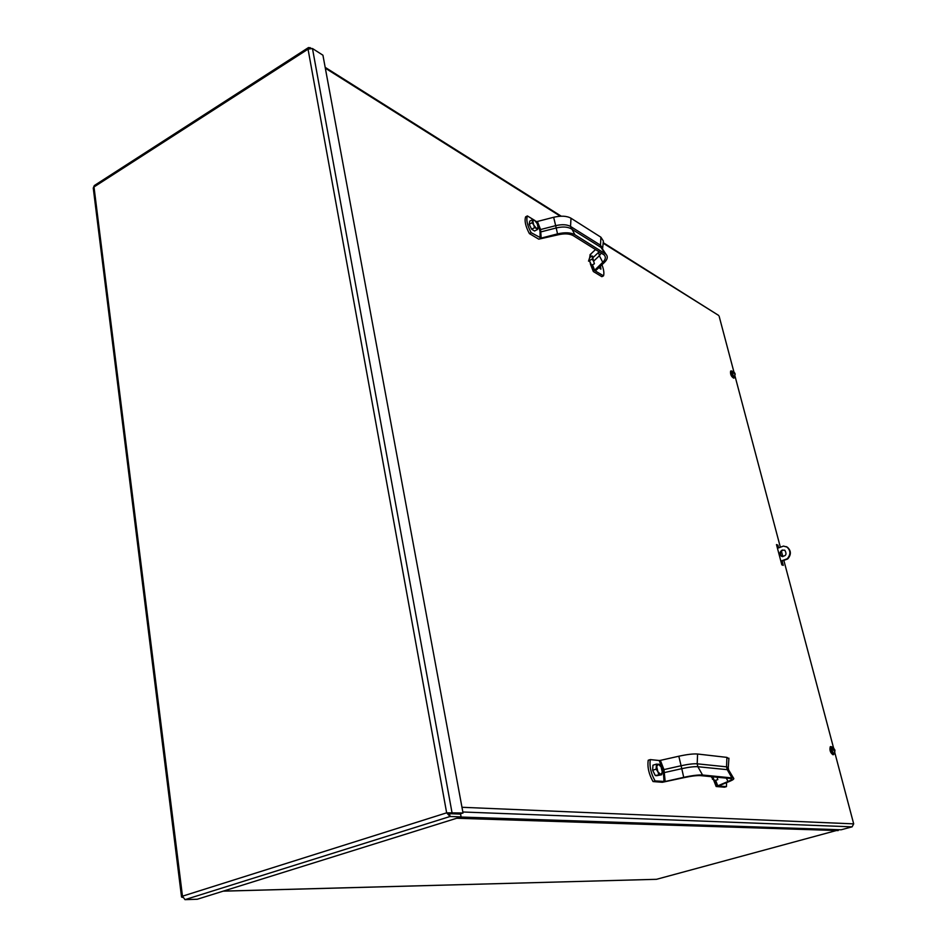 <?xml version="1.0" encoding="UTF-8"?>
<svg xmlns="http://www.w3.org/2000/svg" width="947" height="947" viewBox="0 0 947 947"><rect width="100%" height="100%" fill="white"/><g stroke="black" fill="none" stroke-linecap="round" stroke-linejoin="round"><path stroke-width="1.42" d="M839.373 829.726L656.496 879.313L223.172 891.163M591.082 265.811L589.389 260.105M713.576 779.937L711.09 776.564M782.104 561.003L783.264 565.383L781.843 564.862L776.481 544.584L777.901 545.141L776.741 545.567M777.901 545.141L778.623 547.875M461.97 807.282L853.685 823.866L852.111 826.838L841.125 829.785L460.621 817.024M718.193 315.138L603.156 243.19M853.685 823.866L834.816 752.664M833.526 747.81L783.844 560.364M782.861 556.647L781.393 551.118M780.364 547.236L735.085 376.385M733.913 371.97L719.14 316.251M181.528 896.916L93.256 188.074L94.298 185.565L308.521 47.539L308.035 49.149L312.474 48.522L322.927 55.21L463.024 812.988L446.653 812.834L450.05 816.503L461.094 816.882L197.26 899.248L184.985 899.65L182.475 896.182L181.54 897.046L182.593 897.425M311.007 48.202L308.521 47.539M310.178 48.261L310.06 47.599M446.653 812.834L308.035 49.149L94.002 186.95L182.475 896.182L446.653 812.834L460.787 813.686L463.024 812.988M449.742 813.284L452.003 812.573L312.474 48.522M448.322 812.893L449.541 813.698L460.573 814.1L461.094 816.882M449.541 813.698L450.05 816.503L184.985 899.65M782.246 550.041L784.885 550.314C787.087 554.445 785.915 556.41 781.334 556.209C779.239 553.924 779.547 551.864 782.246 550.041M784.59 550.148L782.719 550.231C780.008 552.054 779.712 554.102 781.808 556.386L782.104 556.54M780.008 557.937L780.553 560.008M780.849 561.121L787.265 558.777C790.863 554.492 790.769 550.586 786.969 547.07L783.489 546.076L777.463 548.301M780.932 561.429L787.726 558.943C791.325 554.67 791.23 550.775 787.431 547.248L786.081 546.585M733.629 372.929L734.742 374.207M734.493 373.935L735.073 373.757L734.15 372.42M734.174 372.242L734.292 372.94M735.073 376.397L735.026 376.539C734.185 377.084 733.274 375.983 732.28 373.225L732.966 371.319M735.18 374.183L734.41 377.226L731.64 373.39L731.404 371.366M734.552 372.858L733.949 372.55L734.245 373.13M734.351 377.249L731.226 373.58L731.344 371.402M734.742 373L731.83 371.188M734.576 377.131L734.221 377.924C731.747 376.373 730.705 374.029 731.12 370.881L732.019 371.129M734.15 377.96L733.712 378.149C731.226 376.598 730.196 374.254 730.611 371.106L730.682 371.07M833.857 748.272L834.082 749.622L833.396 749.539L834.781 751.74L833.798 748.509M834.153 750.107L834.946 750.367M831.608 746.97L831.3 750.237L833.845 753.871L834.615 753.173C833.786 753.824 832.91 752.794 831.999 750.083L832.922 747.325M833.549 753.883L830.839 750.379L831.348 747.124M834.094 753.753L833.585 754.593C830.898 752.652 829.986 749.965 830.839 746.544L831.868 746.934M833.478 754.629L833.005 754.771C830.33 752.818 829.418 750.131 830.27 746.721L830.566 746.686M599.108 267.575L600.86 269.161M600.469 266.095L600.919 269.126M527.361 215.928C526.058 219.953 527.325 225.528 531.149 232.678L529.397 233.601C525.573 226.451 524.307 220.876 525.621 216.863L527.361 215.928L533.954 219.953M601.949 264.734C603.772 269.54 604.304 273.245 603.523 275.849L601.842 276.678L593.331 271.529L602.754 262.295C605.607 259.502 606.092 257.063 604.186 254.956L573.219 235.625C569.49 233.589 564.353 233.341 557.795 234.868L538.76 239.165L529.397 233.601M535.043 220.627L537.138 223.48M537.908 225.422L539.624 229.79L540.571 229.541L537.399 221.468L536.322 221.397M537.399 221.468L553.664 217.277C561.026 215.561 566.803 215.88 571.005 218.236L570.532 226.44L574.912 234.761C570.71 232.465 564.921 232.169 557.523 233.897L541.187 238.088L540.571 229.541L555.676 225.658C561.985 224.19 566.933 224.451 570.532 226.44L600.481 245.19L601.025 247.427L571.077 228.736C567.478 226.747 562.518 226.487 556.209 227.967L557.523 233.897M603.251 242.266L603.381 241.047L600.907 237.212L571.005 218.236M590.833 256.909L590.727 254.08L590.111 254.565L589.602 258.389M590.727 254.08L595.592 249.475M539.624 229.79L540.015 231.542L541.104 231.849L556.209 227.967L553.664 217.277M531.149 232.678L541.187 238.088M602.943 249.617L605.962 254.222C608.116 256.59 607.572 259.348 604.352 262.497L595.497 270.795M603.523 275.849L595.639 271.138M605.962 254.222L574.912 234.761M538.156 226.653L537.529 229.47L534.57 231.009L531.622 229.233L529.219 224.273L532.178 222.711L532.735 219.538L535.221 220.781M529.491 222.699L529.775 221.101L532.735 219.538M537.529 229.47L536.404 228.393L538.145 227.694L537.209 223.634L534.546 220.26L532.794 220.947L533.729 225.019L532.178 222.711M534.582 227.694L533.729 225.019L536.404 228.393L534.582 227.694L531.622 229.233M529.219 224.273L529.503 222.687M590.466 262.911L589.33 260.543L592.183 259.111L592.704 257.406L593.627 261.289L592.183 259.111M588.525 261.147L589.721 257.466L592.573 256.045L592.704 257.406M592.881 265.989L591.567 265.207L594.42 263.787L593.627 261.289M591.567 265.207L590.455 262.875M650.281 759.601C649.334 766.443 650.944 773.557 655.099 780.932L653.028 781.559C648.861 774.184 647.263 767.082 648.222 760.24L650.281 759.601L659.195 760.512L662.936 770.089L663.965 769.591L660.355 760.382L659.195 760.512M726.586 782.601L726.444 786.626L724.479 787.206L716.157 786.507L728.006 781.488C731.12 780.174 732.256 779.215 731.38 778.612L700.543 775.617C696.838 775.392 691.274 776.078 683.852 777.676L662.332 782.293L653.028 781.559M660.355 760.382L678.821 756.227C687.155 754.416 693.405 753.682 697.584 754.025L697.193 763.815L697.868 766.727L702.544 775.013C698.365 774.753 692.091 775.534 683.722 777.345L665.173 781.5L663.965 769.591L681.094 765.744C688.232 764.193 693.595 763.554 697.193 763.815L726.55 766.845L727.225 769.662L697.868 766.727C694.281 766.478 688.919 767.117 681.781 768.668L683.722 777.345M728.894 758.689L726.905 757.387L697.584 754.025M662.936 770.089L663.445 772.314L664.628 772.515L681.781 768.668L678.821 756.227M655.099 780.932L665.173 781.5M728.989 770.527L733.511 778.079C734.493 778.765 733.215 779.843 729.699 781.322L718.678 785.88M726.444 786.626L718.726 786.01M733.511 778.079L702.544 775.013M656.78 775.688L655.3 775.557L652.649 770.231L656.141 769.165L656.437 764.122L659.313 764.383L660.639 766.123M652.649 770.231L652.803 767.686M662.261 772.101L661.089 766.928L658.307 764.134L656.697 766.514L657.881 771.698L656.141 769.165M661.716 774.741L660.663 774.492L662.225 772.492L661.716 774.741L656.768 775.688M658.792 774.492L657.881 771.698L660.663 774.492L655.3 775.557M652.803 767.709L652.957 765.2L656.437 764.122M715.766 780.742L714.476 780.636L717.814 779.641L717.009 777.096M713.328 779.298L712.404 779.251M714.476 780.636L712.535 776.694M838.166 830.578L456.703 818.255M223.338 891.103L656.496 879.313M852.111 826.838L462.846 811.993M560.34 216.224L325.33 68.184M834.721 749.716L833.609 750.166M540.015 231.542L540.11 238.028M590.111 254.565L590.218 257.217M594.527 269.966L592.467 264.758M591.934 265.42L593.899 270.44M592.68 257.915L598.575 252.352L598.622 251.346M593.591 261.194L599.38 255.737L598.575 252.352L599.202 251.701M602.754 262.295L599.38 255.737L601.333 253.015M600.907 237.212L600.481 245.19L602.612 248.445L603.381 241.047M602.576 249.061L601.025 247.427L604.813 253.323M663.445 772.314L664.001 781.642M717.731 785.726L715.601 780.304M714.89 780.671L716.974 785.998M728.006 781.488L726.219 777.925M726.905 757.387L726.55 766.845L728.29 767.496L728.93 758.192M728.255 767.922L728.693 770.029L727.225 769.662L731.818 777.676M718.655 315.434L603.215 242.645M561.24 216.188L325.164 67.344M834.769 749.728L832.543 747.088L831.04 747.136M834.615 753.173L834.934 750.308M593.272 271.375L590.383 264.047M716.133 786.448L712.866 778.114"/></g></svg>
